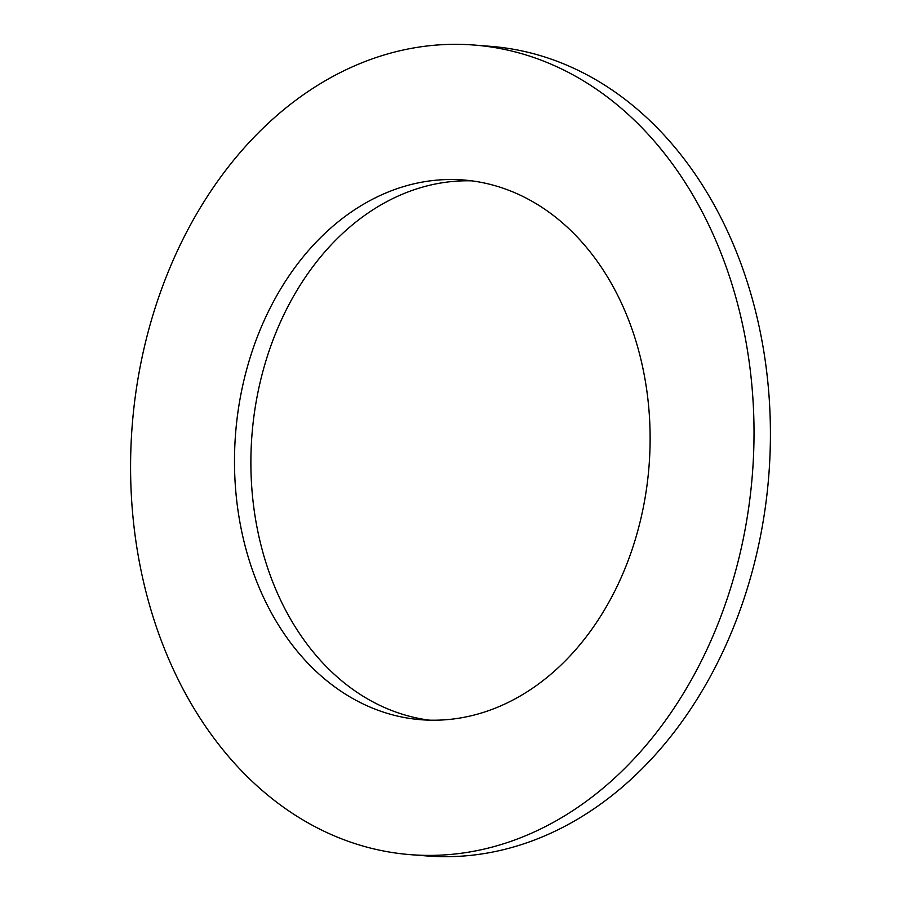 <?xml version="1.0" encoding="UTF-8"?>
<svg xmlns="http://www.w3.org/2000/svg" width="901" height="901" viewBox="0 0 901 901"><rect width="100%" height="100%" fill="white"/><g stroke="black" fill="none" stroke-linecap="round" stroke-linejoin="round"><path stroke-width="1.35" d="M424.495 181.709A270.705 207.365 94.5 0 1 463.508 179.986A270.705 207.365 94.5 0 1 650.117 440.69A270.705 207.365 94.5 0 1 460.118 718.007A270.705 207.365 94.5 0 1 421.105 719.73A270.705 207.365 94.5 0 1 234.497 459.014A270.705 207.365 94.5 0 1 424.495 181.709M429.315 720.158A270.705 207.365 94.5 0 1 250.962 454.949A270.705 207.365 94.5 0 1 440.882 182.993A270.705 207.365 94.5 0 1 471.685 180.842M474.106 45.05L490.493 46.334A406.058 311.048 94.5 0 1 770.411 437.402A406.058 311.048 94.5 0 1 485.414 853.371A406.058 311.048 94.5 0 1 426.894 855.95L410.507 854.666A406.058 311.048 94.5 0 1 130.589 463.598A406.058 311.048 94.5 0 1 415.586 47.629A406.058 311.048 94.5 0 1 474.106 45.05A406.058 311.048 94.5 0 1 754.013 436.118A406.058 311.048 94.5 0 1 469.016 852.087A406.058 311.048 94.5 0 1 410.507 854.666"/></g></svg>
